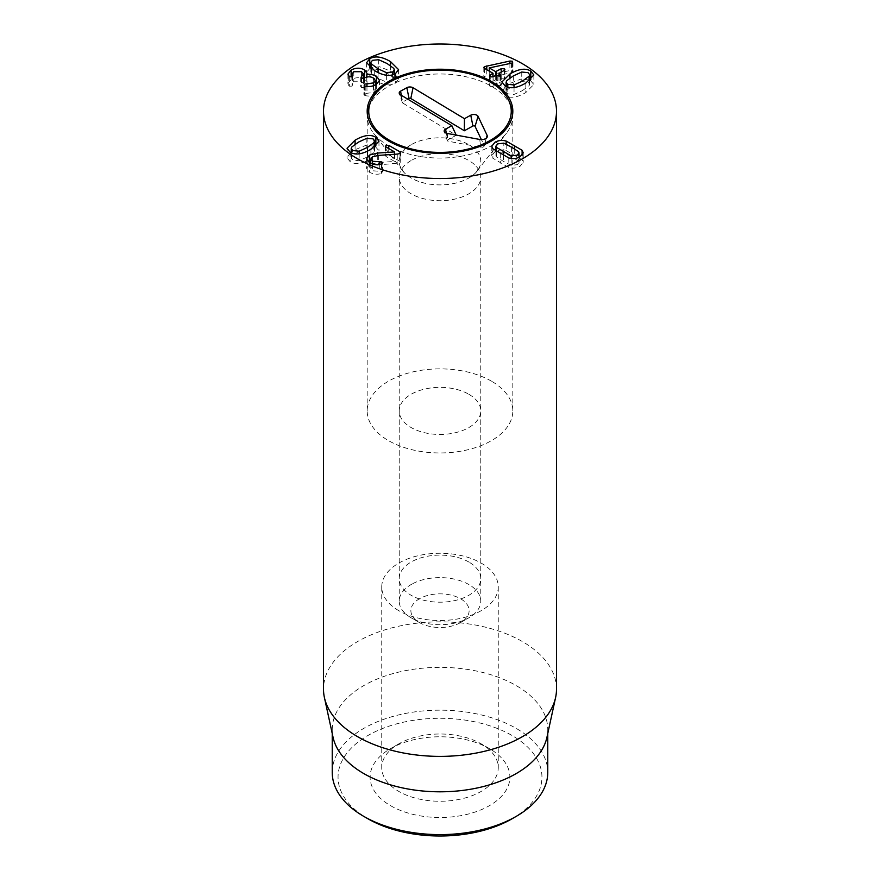 <?xml version="1.0" encoding="UTF-8"?>
<svg xmlns="http://www.w3.org/2000/svg" width="880" height="880" viewBox="0 0 880 880"><rect width="100%" height="100%" fill="white"/><g stroke="black" fill="none" stroke-linecap="round" stroke-linejoin="round"><path stroke-width="0.66" stroke-dasharray="4.4 3.3" d="M387.123 73.051L378.675 69.212L372.482 69.828L370.81 71.94L371.404 73.458L378.07 78.309L386.364 82.115L392.733 81.521L394.394 79.42L393.778 77.913L387.123 73.051M394.394 73.623L390.489 71.115L379.588 66.748L370.81 67.694M370.37 67.903L366.597 72.215L374.704 80.245C383.251 85.272 390.17 86.229 395.483 83.105L398.585 79.156L394.823 73.942M376.42 84.447L376.42 85.712C372.691 83.985 369.501 83.479 366.85 84.194L367.048 82.929L364.485 79.376C360.261 77.11 355.806 77.176 351.12 79.574L347.93 83.644L349.349 86.174L352.055 86.141L352.022 83.534L353.804 81.235L361.559 81.224L363.429 83.545L361.394 86.031L361.306 87.692L364.419 87.505C367.4 85.943 370.37 85.943 373.351 87.516L375.386 90.068L373.516 92.433L364.507 93.632L364.441 95.249L365.222 95.557C368.72 96.525 372.416 96.019 376.321 94.017L379.544 89.815L376.42 85.712M376.321 84.513L376.321 94.017M366.85 77.044L366.85 84.194M366.773 77.055L366.773 84.15M364.485 77.946L364.485 79.376M351.12 76.967L351.12 79.574M348.733 76.153L348.733 85.657M352.418 76.351L352.055 86.141L352.055 76.626M353.804 71.72L353.804 81.235M361.559 71.709L361.559 81.224M361.614 78.32L361.614 85.91M361.306 78.177L361.306 87.692L361.394 78.221M364.419 77.99L364.419 87.505M373.351 78.001L373.351 87.516M373.516 85.756L373.516 92.433M364.507 85.778L364.441 95.249L364.441 85.734M365.222 86.042L365.222 95.557M503.822 152.658L497.717 153.384L495.924 155.617L496.474 156.904L503.426 161.392L511.159 165.385L517.264 164.67L519.057 162.426L518.518 161.139L511.588 156.673L503.822 152.658L503.822 143.143M496.474 151.393L496.474 156.904M511.159 158.455L511.159 165.385M518.518 151.635L518.518 161.139M492.888 148.753L492.888 158.268L508.805 167.464C512.831 168.608 516.582 168.212 520.047 166.276L523.215 162.305L522.104 159.786L506.187 150.59C502.15 149.446 498.399 149.842 494.934 151.778L491.777 155.749L492.888 158.268M508.805 157.949L508.805 167.464M522.104 155.221L522.104 159.786M506.187 144.155L506.187 150.59M484.55 68.398L484.55 77.913L492.921 82.742L490.116 84.612L490.05 86.394L493.119 86.339L495.924 84.722L500.61 85.602L500.544 83.963L499.103 82.885L504.174 79.959L504.273 78.188L501.182 78.221L495.682 81.158L489.247 77.44L511.434 72.71L512.336 72.413L512.336 70.752L509.905 70.543L486.772 75.438L483.813 76.978L483.813 67.463M492.921 73.238L492.921 76.923M490.116 76.923L490.116 84.612M489.401 76.032L489.401 85.547L490.05 86.394L490.05 76.879M493.119 76.824L493.119 86.339M497.783 76.043L497.783 85.547M500.544 76.131L500.61 85.602M499.103 76.428L499.103 73.37M504.174 70.444L504.174 79.959M504.9 69.52L504.9 79.024L504.273 78.188L504.273 70.378M501.182 72.171L501.182 78.221M489.247 71.104L489.247 77.44M489.313 67.881L489.313 77.396M511.434 63.195L511.434 72.71M512.336 62.898L512.336 72.413L512.336 62.898M484.44 68.321L484.55 77.913M522.445 90.618L529.1 85.734L529.694 84.238L528.033 82.159L521.752 81.543L513.359 85.393L506.748 90.178L506.11 91.74L507.793 93.852L514.041 94.457L522.445 90.618M505.692 86.273L501.919 91.498L505.043 95.436C510.224 98.582 517.143 97.625 525.811 92.554L533.863 84.491L530.112 80.212M529.694 80.014L521.037 79.013L509.993 83.446L506.11 85.954M400.004 153.527L400.004 161.348L388.729 154.847L385.88 154.803L385.946 156.453L394.581 161.436L377.718 162.569L369.435 164.593L366.531 168.421L369.611 172.337C374 174.405 377.916 174.757 381.37 173.393L382.591 172.337L382.591 162.833M385.88 146.894L385.946 156.453L385.946 146.938M394.581 154.275L394.581 161.436M394.504 154.275L394.504 161.48M377.718 155.463L377.718 162.569M369.611 162.822L369.611 172.337M381.37 163.878L381.37 173.393M381.986 163.603L381.986 173.118L381.865 171.446L372.482 170.786L370.755 168.619L372.482 166.375L378.356 164.923L400.147 162.954L400.697 152.713M379.302 164.428L379.302 171.314M372.482 164.065L372.482 170.786M372.482 156.86L372.482 166.375M397.243 154.088L397.243 163.603M400.147 153.45L400.004 161.348M358.446 151.635L351.802 156.508L351.208 158.004L352.858 160.083L359.15 160.71L367.543 156.86L374.154 152.075L374.792 150.513L373.109 148.39L366.861 147.796L358.446 151.635M374.792 146.256L366.124 145.266L355.091 149.688L351.208 152.196M350.79 152.515L347.039 157.751L350.119 161.667C355.289 164.846 362.219 163.889 370.909 158.796L378.972 150.755L375.21 146.465M468.831 562.012A40.777 23.54 0 0 0 424.391 556.908A40.777 23.54 0 0 0 399.223 578.655A40.777 23.54 0 0 0 411.169 595.298A40.777 23.54 0 0 0 455.609 600.402A40.777 23.54 0 0 0 480.777 578.655A40.777 23.54 0 0 0 468.831 562.012M468.831 394.262A40.777 23.54 180 0 1 480.777 410.905A40.777 23.54 180 0 1 440 434.456A40.777 23.54 180 0 1 399.223 410.905A40.777 23.54 180 0 1 424.391 389.158A40.777 23.54 180 0 1 468.831 394.262M489.434 748.605L481.195 743.853A58.256 33.627 0 0 0 398.805 743.853A58.256 33.627 0 0 0 381.744 767.635A58.256 33.627 0 0 0 398.805 791.417A58.256 33.627 0 0 0 462.297 798.699A58.256 33.627 0 0 0 498.256 767.635A58.256 33.627 0 0 0 481.195 743.853L489.434 748.605A69.905 40.359 180 0 1 489.423 805.684A69.905 40.359 180 0 1 390.577 805.684A69.905 40.359 180 0 1 390.566 748.605A69.905 40.359 180 0 1 489.434 748.605M398.805 610.676A58.256 33.627 180 0 1 381.744 586.894A58.256 33.627 180 0 1 440 553.256A58.256 33.627 180 0 1 498.256 586.894A58.256 33.627 180 0 1 462.297 617.969A58.256 33.627 180 0 1 398.805 610.676M512.083 818.763A101.937 58.85 0 0 0 512.083 735.526A101.937 58.85 0 0 0 367.917 735.526A101.937 58.85 0 0 0 367.917 818.763M491.491 381.183A72.82 42.042 0 0 0 412.137 372.075A72.82 42.042 0 0 0 367.18 410.905A72.82 42.042 0 0 0 440 452.947A72.82 42.042 0 0 0 512.82 410.905A72.82 42.042 0 0 0 491.491 381.183M332.233 772.387A107.767 62.216 180 0 1 398.761 714.901A107.767 62.216 180 0 1 516.197 728.398A107.767 62.216 180 0 1 547.767 772.387M333.069 737.341A107.767 62.216 180 0 1 332.233 729.586A107.767 62.216 180 0 1 398.761 672.1A107.767 62.216 180 0 1 516.197 685.586A107.767 62.216 180 0 1 547.767 729.586A107.767 62.216 180 0 1 546.931 737.341M556.501 689.117A116.501 67.265 0 0 0 522.379 641.553A116.501 67.265 0 0 0 395.417 626.978A116.501 67.265 0 0 0 323.499 689.117M368.5 108.053A72.82 42.042 180 0 1 389.598 85.679A72.82 42.042 180 0 1 462.066 75.955A72.82 42.042 180 0 1 511.5 108.053M512.699 113.641A72.82 42.042 180 0 1 506.473 133.177A72.82 42.042 180 0 1 440 158.059A72.82 42.042 180 0 1 373.527 133.177A72.82 42.042 180 0 1 367.301 113.641M411.774 160.171A40.777 23.54 180 0 1 469.425 160.864A40.777 23.54 180 0 1 476.014 166.122A40.777 23.54 180 0 1 480.777 177.155A40.777 23.54 180 0 1 440 200.706A40.777 23.54 180 0 1 399.223 177.155A40.777 23.54 180 0 1 403.986 166.122A40.777 23.54 180 0 1 411.774 160.171M411.774 144.397A40.777 23.54 180 0 1 469.425 145.09A40.777 23.54 180 0 1 480.777 161.381A40.777 23.54 180 0 1 476.014 172.425A40.777 23.54 180 0 1 440 184.921A40.777 23.54 180 0 1 403.986 172.425A40.777 23.54 180 0 1 399.223 161.381A40.777 23.54 180 0 1 411.774 144.397M411.774 144.342A40.777 23.54 180 0 1 455.994 139.678A40.777 23.54 180 0 1 480.777 161.326A40.777 23.54 180 0 1 477.224 170.94A40.777 23.54 180 0 1 440 184.866A40.777 23.54 180 0 1 402.776 170.94A40.777 23.54 180 0 1 399.223 161.326A40.777 23.54 180 0 1 411.774 144.342M407.803 99.165L402.721 101.981A1.243 0.715 0 0 0 402.688 102.993L456.247 135.245L447.689 139.986A1.298 0.748 0 0 0 448.195 141.229L480.7 147.257A2.706 1.562 0 0 0 484.176 146.069A2.706 1.562 0 0 0 484.132 145.354L481.393 139.623M419.837 598.543A29.128 16.819 0 0 0 419.408 622.567A29.128 16.819 0 0 0 460.592 622.567A29.128 16.819 0 0 0 460.812 598.906A29.128 16.819 0 0 0 419.837 598.543M411.774 584.166A40.777 23.54 0 0 0 399.223 601.161A40.777 23.54 0 0 0 411.169 617.804A40.777 23.54 0 0 0 468.831 617.804A40.777 23.54 0 0 0 480.777 601.161A40.777 23.54 0 0 0 455.994 579.502A40.777 23.54 0 0 0 411.774 584.166M378.675 59.708L378.675 69.212M371.404 68.651L371.404 73.458M378.07 72.523L378.07 78.309M386.364 75.229L386.364 82.115M392.733 74.789L392.733 81.521M393.778 68.398L393.778 77.913M369.743 67.397L369.743 68.244M390.489 65.615L390.489 71.115M374.704 70.73L374.704 80.245M395.483 73.59L395.483 83.105M349.349 76.67L349.349 86.174M364.177 78.122L364.177 87.637M366.96 86.372L366.96 93.412M503.426 155.441L503.426 161.392M511.588 147.169L511.588 156.673M500.313 153.67L500.313 163.185M514.701 148.984L514.701 154.88M495.924 75.207L495.924 84.722M496.342 75.207L496.342 84.722M496.111 75.152L496.111 81.158M495.682 75.339L495.682 81.158M509.905 63.525L509.905 70.543M486.772 69.685L486.772 75.438M529.1 80.971L529.1 85.734M521.752 72.028L521.752 81.543M513.359 75.878L513.359 85.393M506.748 80.663L506.748 90.178M507.793 87.12L507.793 93.852M514.041 87.582L514.041 94.457M530.783 79.673L530.783 80.575M525.811 83.05L525.811 92.554M509.993 77.924L509.993 83.446M505.043 85.921L505.043 95.436M388.729 148.544L388.729 154.847M369.435 162.723L369.435 164.593M381.865 163.669L381.865 171.446M378.356 155.408L378.356 164.923M351.802 146.993L351.802 156.508M359.15 153.824L359.15 160.71M367.543 151.085L367.543 156.86M374.154 147.235L374.154 152.075M373.109 138.886L373.109 148.39M366.861 138.281L366.861 147.796M350.119 152.152L350.119 161.667M355.091 144.199L355.091 149.688M370.909 149.292L370.909 158.796M375.859 145.948L375.859 146.806M400.433 94.732L402.688 102.993M401.39 95.304L402.721 101.981M446.336 133.199L447.689 139.986M447.238 133.441L448.195 141.229M479.743 139.458L480.7 147.257M486.288 138.193L484.132 145.354M370.81 71.94L370.81 68.222M394.394 79.42L394.394 74.151M366.597 62.7L366.597 72.215M398.585 69.641L398.585 79.156M379.544 80.3L379.544 89.815M367.048 73.414L367.048 82.929M347.93 74.14L347.93 83.644M352.627 75.834L352.627 85.338M352.022 76.648L352.022 83.534M363.429 78.441L363.429 83.545M360.701 77.352L360.701 86.867M375.386 84.997L375.386 90.068M363.869 84.964L363.869 94.479M495.924 155.617L495.924 151.052M519.057 162.426L519.057 157.289M491.777 146.234L491.777 155.749M523.215 152.79L523.215 162.305M493.031 76.868L493.031 82.863M501.215 75.317L501.215 84.821M498.993 76.417L498.993 83.006M512.963 62.062L512.963 71.577M529.694 84.238L529.694 80.542M506.11 91.74L506.11 86.482M533.863 74.976L533.863 84.491M501.919 81.983L501.919 91.498M385.275 146.113L385.275 155.628M366.531 158.906L366.531 168.421M370.755 163.416L370.755 168.619M351.208 158.004L351.208 152.724M374.792 150.513L374.792 146.784M347.039 148.247L347.039 157.751M378.972 141.24L378.972 150.755M480.777 578.655L480.777 410.905M399.223 578.655L399.223 410.905M398.805 743.853L390.566 748.605M381.744 586.894L381.744 767.635M498.256 586.894L498.256 767.635M512.82 410.905L512.82 111.265M367.18 410.905L367.18 111.265M332.233 729.586L332.233 733.48M547.767 729.586L547.767 733.48M476.014 172.425C479.589 167.244 477.136 170.203 477.851 169.092L476.014 166.122M403.986 172.425C400.411 167.244 402.864 170.203 402.149 169.092L403.986 166.122M477.224 170.94L506.473 133.177M402.776 170.94L373.527 133.177M402.358 102.63L399.289 93.456M447.315 140.668L444.257 131.494M484.176 146.069L487.245 136.895M460.592 622.567L468.831 617.804M419.408 622.567L411.169 617.804M480.777 601.161L480.777 177.155M399.223 601.161L399.223 177.155"/><path stroke-width="1.32" d="M387.123 63.547L378.675 59.708L372.482 60.313L370.81 62.436L371.404 63.943L378.07 68.794L386.364 72.611L392.733 72.006L394.394 69.905L393.778 68.398L387.123 63.547M369.743 58.729C375.067 55.638 381.986 56.595 390.489 61.6L398.585 69.641L395.483 73.59C390.17 76.714 383.251 75.768 374.704 70.73L366.597 62.7L369.743 58.729L369.743 67.397M376.42 76.208L379.544 80.3L376.321 84.513C372.416 86.504 368.72 87.01 365.222 86.042L364.441 85.734L364.507 84.117L373.516 82.918L375.386 80.564L373.351 78.001C370.37 76.439 367.4 76.428 364.419 77.99L361.306 78.177L361.394 76.516L363.429 74.03L361.559 71.709L353.804 71.72L352.022 74.03L352.055 76.626L349.349 76.67L347.93 74.14L351.12 70.059C355.806 67.661 360.261 67.595 364.485 69.861L367.048 73.414L366.85 74.679C369.501 73.964 372.691 74.47 376.42 76.208L376.42 84.447M366.85 74.679L366.85 77.044M366.773 74.635L366.773 77.055M364.485 69.861L364.485 77.946M351.12 70.059L351.12 76.967M352.055 76.626L352.418 75.218L352.418 76.351M361.614 76.395L361.614 78.32M361.306 78.177L361.394 76.516L361.394 78.221M373.516 82.918L373.516 85.756M364.441 85.734L364.507 84.117L364.507 85.778M496.474 147.4L511.159 155.881L517.264 155.155L519.057 152.922L518.518 151.635L511.588 147.169L503.822 143.143L497.717 143.869L495.924 146.102L496.474 151.393M511.159 155.881L511.159 158.455M506.187 141.075L522.104 150.271L523.215 152.79L520.047 156.761C516.582 158.697 512.831 159.093 508.805 157.949L492.888 148.753L491.777 146.234L494.934 142.263C498.399 140.327 502.15 139.931 506.187 141.075L506.187 144.155M522.104 150.271L522.104 155.221M501.182 68.717L504.273 68.673L504.174 70.444L499.103 73.37L500.544 74.448L500.61 76.087L495.924 75.207L493.119 76.824L490.05 76.879L490.116 75.097L492.921 73.238L484.55 68.398L484.44 66.638L509.905 61.039L512.336 61.237L512.336 62.898L511.434 63.195L489.247 67.925L495.682 71.643L501.182 68.717L501.182 72.171M492.921 76.923L492.921 73.238M490.116 75.097L490.116 76.923M490.05 76.879L489.401 76.032M500.61 76.087L500.544 74.448L500.544 76.131M499.103 73.37L499.103 76.428M504.273 70.378L504.273 68.673L504.9 69.52M489.247 67.925L489.247 71.104M512.336 61.237L512.336 62.898L512.336 61.237M483.813 67.463L484.44 66.638L484.44 68.321M522.445 81.103L529.1 76.219L529.694 74.723L528.033 72.655L521.752 72.028L513.359 75.878L506.748 80.663L506.11 82.225L507.793 84.337L514.041 84.942L522.445 81.103M530.783 71.071L533.863 74.976L525.811 83.05C517.143 88.11 510.224 89.078 505.043 85.921L501.919 81.983L509.993 73.931C518.683 68.849 525.613 67.892 530.783 71.071L530.783 79.673M400.004 151.844L400.147 153.45L397.243 154.088L378.356 155.408L372.482 156.86L370.755 159.104L372.482 161.271L381.865 161.931L381.37 163.878C377.916 165.242 374 164.901 369.611 162.822L366.531 158.906L369.435 155.078L377.718 153.054L394.581 151.921L385.946 146.938L385.88 145.288L388.729 145.332L400.004 151.844L400.004 153.527M385.946 146.938L385.88 145.288L385.88 146.894M394.581 151.921L394.581 154.275M394.504 151.965L394.504 154.275M377.718 153.054L377.718 155.463M382.591 162.833L381.986 163.603M379.302 161.81L379.302 164.428M372.482 161.271L372.482 164.065M400.697 152.713L400.147 153.45M358.446 142.12L351.802 146.993L351.208 148.489L352.858 150.568L359.15 151.195L367.543 147.345L374.154 142.56L374.792 140.998L373.109 138.886L366.861 138.281L358.446 142.12M350.119 152.152L347.039 148.247L355.091 140.173C363.759 135.113 370.678 134.145 375.859 137.302L378.972 141.24L370.909 149.292C362.219 154.374 355.289 155.331 350.119 152.152M357.621 158.829A116.501 67.265 180 0 1 323.499 111.265A116.501 67.265 180 0 1 440 44A116.501 67.265 180 0 1 556.501 111.265A116.501 67.265 180 0 1 484.583 173.404A116.501 67.265 180 0 1 357.621 158.829M491.491 81.532A72.82 42.042 180 0 1 512.82 111.265A72.82 42.042 180 0 1 440 153.307A72.82 42.042 180 0 1 367.18 111.265A72.82 42.042 180 0 1 412.137 72.424A72.82 42.042 180 0 1 491.491 81.532M363.803 816.387L367.917 818.763A101.937 58.85 0 0 0 512.083 818.763L516.208 816.387A107.767 62.216 180 0 1 363.803 816.387A107.767 62.216 180 0 1 363.792 816.387A107.767 62.216 180 0 1 332.233 772.387L332.233 733.48M547.767 733.48L547.767 772.387A107.767 62.216 180 0 1 516.208 816.387M555.599 697.51L546.931 737.341A107.767 62.216 180 0 1 440 791.802A107.767 62.216 180 0 1 333.069 737.341L324.401 697.51A116.501 67.265 0 0 0 357.621 736.681A116.501 67.265 0 0 0 477.774 752.752A116.501 67.265 0 0 0 555.599 697.51A116.501 67.265 0 0 0 556.501 689.117L556.501 111.265M323.499 111.265L323.499 689.117A116.501 67.265 0 0 0 324.401 697.51M390.676 81.576A71.258 41.14 0 0 0 370.04 103.466A71.258 41.14 0 0 0 440 152.405A71.258 41.14 0 0 0 509.96 103.466A71.258 41.14 0 0 0 461.593 72.061A71.258 41.14 0 0 0 390.676 81.576M509.96 103.466L511.5 108.053A72.82 42.042 180 0 1 512.699 113.641M367.301 113.641A72.82 42.042 180 0 1 368.5 108.053L370.04 103.466M400.433 94.732A4.367 2.519 180 0 1 399.289 93.456A4.367 2.519 180 0 1 400.554 91.168L406.868 87.67A4.367 2.519 180 0 1 413.039 87.747L464.453 118.69L470.756 115.203A4.411 2.552 180 0 1 478.071 116.369L487.135 135.366A5.83 3.366 180 0 1 487.245 136.895A5.83 3.366 180 0 1 479.743 139.458L447.238 133.441A4.411 2.552 180 0 1 444.257 131.494A4.411 2.552 180 0 1 445.533 129.173L451.836 125.675L400.433 94.732M451.836 125.675L456.181 135.091M481.393 139.623L475.057 126.357A1.298 0.748 0 0 0 472.923 126.016L464.354 130.757L410.795 98.505A1.243 0.715 0 0 0 409.024 98.483L407.803 99.165M464.453 118.69L464.354 130.757M371.404 63.943L371.404 68.651M378.07 68.794L378.07 72.523M386.364 72.611L386.364 75.229M392.733 72.006L392.733 74.789M390.489 61.6L390.489 65.615M366.96 83.897L366.96 86.372M503.426 151.877L503.426 155.441M514.701 145.365L514.701 148.984M496.111 71.643L496.111 75.152M495.682 71.643L495.682 75.339M509.905 61.039L509.905 63.525M486.772 65.923L486.772 69.685M529.1 76.219L529.1 80.971M507.793 84.337L507.793 87.12M514.041 84.942L514.041 87.582M509.993 73.931L509.993 77.924M388.729 145.332L388.729 148.544M369.435 155.078L369.435 162.723M381.865 161.931L381.865 163.669M359.15 151.195L359.15 153.824M367.543 147.345L367.543 151.085M374.154 142.56L374.154 147.235M355.091 140.173L355.091 144.199M375.859 137.302L375.859 145.948M400.554 91.168L401.39 95.304M445.533 129.173L446.336 133.199M487.135 135.366L486.288 138.193M478.071 116.369L475.057 126.357M470.756 115.203L472.923 126.016M413.039 87.747L410.795 98.505M406.868 87.67L409.024 98.483M370.81 68.222L370.81 62.436M394.394 74.151L394.394 69.905M352.022 74.03L352.022 76.648M363.429 74.03L363.429 78.441M375.386 80.564L375.386 84.997M495.924 151.052L495.924 146.102M519.057 157.289L519.057 152.922M493.031 73.359L493.031 76.868M498.993 73.491L498.993 76.417M529.694 80.542L529.694 74.723M506.11 86.482L506.11 82.225M370.755 159.104L370.755 163.416M351.208 152.724L351.208 148.489M374.792 146.784L374.792 140.998M367.917 818.763L363.792 816.387"/></g></svg>
